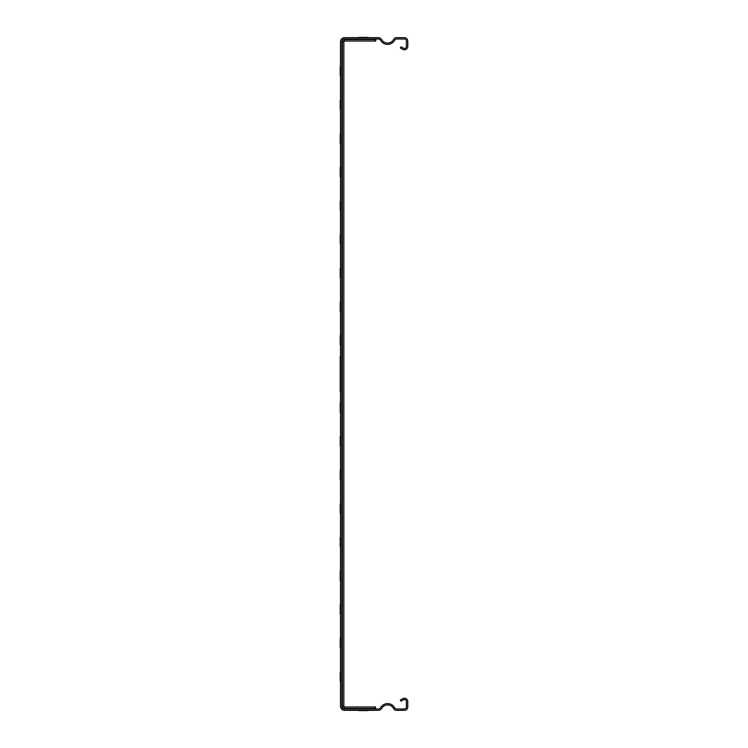 <?xml version="1.0" encoding="UTF-8"?>
<svg xmlns="http://www.w3.org/2000/svg" width="748" height="748" viewBox="0 0 748 748"><rect width="100%" height="100%" fill="white"/><g stroke="black" fill="none" stroke-linecap="round" stroke-linejoin="round"><path stroke-width="1.12" d="M340.228 356.31L340.228 391.69L340.228 356.31M340.228 374.673L340.228 379.591L340.228 374.673M340.228 379.601L340.228 367.951L340.228 379.601M340.228 376.459L340.228 379.517L340.228 376.459M358.666 710.6L368.081 710.6L358.666 710.6M342.116 380.049L342.116 367.951L342.116 380.049M342.116 374C342.116 353.86 342.116 394.14 342.116 374C342.116 353.86 342.116 394.14 342.116 374C342.116 353.86 342.116 394.14 342.116 374C342.116 353.86 342.116 394.14 342.116 374C342.116 353.86 342.116 394.14 342.116 374C342.116 353.86 342.116 394.14 342.116 374C342.116 353.86 342.116 394.14 342.116 374C342.116 353.86 342.116 394.14 342.116 374C342.116 353.86 342.116 394.14 342.116 374C342.116 353.86 342.116 394.14 342.116 374C342.116 353.86 342.116 394.14 342.116 374C342.116 353.86 342.116 394.14 342.116 374C342.116 353.86 342.116 394.14 342.116 374C342.116 353.86 342.116 394.14 342.116 374C342.116 353.86 342.116 394.14 342.116 374C342.116 353.86 342.116 394.14 342.116 374C342.116 353.86 342.116 394.14 342.116 374M342.116 402.929L342.116 412.344L342.116 402.929M342.116 133.864L342.116 143.279L342.116 133.864M342.116 100.223L342.116 109.647L342.116 100.223M342.116 66.591L342.116 76.006L342.116 66.591M342.116 479.608L342.116 470.193L342.116 479.608M342.116 503.825L342.116 513.24L342.116 503.825M342.116 546.872L342.116 537.457L342.116 546.872M342.116 580.504L342.116 571.089L342.116 580.504M342.116 614.136L342.116 604.721L342.116 614.136M342.116 647.777L342.116 638.353L342.116 647.777M342.116 445.976L342.116 436.561L342.116 445.976M342.116 311.439L342.116 302.024L342.116 311.439M342.116 345.071L342.116 335.656L342.116 345.071M342.116 378.712L342.116 369.288L342.116 378.712M342.116 671.994L342.116 681.409L342.116 671.994M342.116 176.911L342.116 167.496L342.116 176.911M342.116 201.128L342.116 210.543L342.116 201.128M342.116 277.807L342.116 268.392L342.116 277.807M342.116 244.175L342.116 234.76L342.116 244.175M358.666 37.4L368.081 37.4L358.666 37.4M358.666 708.721L368.081 708.721L358.666 708.721M358.666 39.279L368.081 39.279L358.666 39.279M340.228 380.049L340.228 367.951L340.228 380.049M340.228 374C340.228 353.86 340.228 394.14 340.228 374C340.228 353.86 340.228 394.14 340.228 374C340.228 353.86 340.228 394.14 340.228 374C340.228 353.86 340.228 394.14 340.228 374C340.228 353.86 340.228 394.14 340.228 374C340.228 353.86 340.228 394.14 340.228 374C340.228 353.86 340.228 394.14 340.228 374C340.228 353.86 340.228 394.14 340.228 374C340.228 353.86 340.228 394.14 340.228 374C340.228 353.86 340.228 394.14 340.228 374C340.228 353.86 340.228 394.14 340.228 374C340.228 353.86 340.228 394.14 340.228 374C340.228 353.86 340.228 394.14 340.228 374C340.228 353.86 340.228 394.14 340.228 374C340.228 353.86 340.228 394.14 340.228 374C340.228 353.86 340.228 394.14 340.228 374C340.228 353.86 340.228 394.14 340.228 374M340.228 402.929L340.228 412.344L340.228 402.929M340.228 133.864L340.228 143.279L340.228 133.864M340.228 100.223L340.228 109.647L340.228 100.223M340.228 66.591L340.228 76.006L340.228 66.591M340.228 479.608L340.228 470.193L340.228 479.608M340.228 503.825L340.228 513.24L340.228 503.825M340.228 546.872L340.228 537.457L340.228 546.872M340.228 580.504L340.228 571.089L340.228 580.504M340.228 614.136L340.228 604.721L340.228 614.136M340.228 647.777L340.228 638.353L340.228 647.777M340.228 445.976L340.228 436.561L340.228 445.976M340.228 311.439L340.228 302.024L340.228 311.439M340.228 345.071L340.228 335.656L340.228 345.071M340.228 378.712L340.228 369.288L340.228 378.712M340.228 671.994L340.228 681.409L340.228 671.994M340.228 176.911L340.228 167.496L340.228 176.911M340.228 201.128L340.228 210.543L340.228 201.128M340.228 277.807L340.228 268.392L340.228 277.807M340.228 244.175L340.228 234.76L340.228 244.175M341.845 41.701L341.845 706.299A2.693 2.693 0 0 0 344.538 708.982L378.264 708.982A2.693 2.693 0 0 0 380.601 707.636A8.069 8.069 0 0 1 394.729 707.907A2.02 2.02 0 0 0 396.515 708.982L404.406 708.982A2.02 2.02 0 0 0 406.426 706.972L406.426 701.587A2.02 2.02 0 0 0 403.396 699.838L401.04 701.194L400.367 700.035L402.723 698.669A3.366 3.366 0 0 1 407.772 701.587L407.772 706.972A3.366 3.366 0 0 1 404.406 710.329L396.515 710.329A3.366 3.366 0 0 1 393.541 708.534A6.723 6.723 0 0 0 381.761 708.309A4.039 4.039 0 0 1 378.264 710.329L344.538 710.329A4.039 4.039 0 0 1 340.499 706.299L340.499 41.701A4.039 4.039 0 0 1 344.538 37.671L378.264 37.671A4.039 4.039 0 0 1 381.761 39.691A6.723 6.723 0 0 0 393.541 39.466A3.366 3.366 0 0 1 396.515 37.671L404.406 37.671A3.366 3.366 0 0 1 407.772 41.028L407.772 46.413A3.366 3.366 0 0 1 402.723 49.331L400.367 47.965L401.04 46.806L403.396 48.162A2.02 2.02 0 0 0 406.426 46.413L406.426 41.028A2.02 2.02 0 0 0 404.406 39.018L396.515 39.018A2.02 2.02 0 0 0 394.729 40.093A8.069 8.069 0 0 1 380.601 40.364A2.693 2.693 0 0 0 378.264 39.018L344.538 39.018A2.693 2.693 0 0 0 341.845 41.701L342.397 41.701L342.406 706.299A2.141 2.141 0 0 0 344.538 708.44L344.538 708.982M375.075 39.018L375.075 41.028L344.538 41.028A0.673 0.673 0 0 0 343.865 41.701L343.865 706.299A0.673 0.673 0 0 0 344.538 706.972L375.552 706.972L375.552 708.309L375.272 706.972M375.552 708.309L375.552 706.972M341.845 706.299L342.397 706.299A2.132 2.132 0 0 0 344.538 708.421L375.075 708.44L375.075 708.982M375.075 708.44L375.075 706.972M375.075 39.691L375.748 39.691L375.748 41.028L375.075 41.028M375.075 39.56L344.538 39.56A2.141 2.141 0 0 0 342.397 41.701L342.406 706.299L343.865 706.299A0.673 0.673 0 0 0 344.538 706.972L344.538 708.421L375.075 708.421M375.075 39.579L344.538 39.579L344.538 39.018M344.538 41.028L344.538 39.579A2.132 2.132 0 0 0 342.406 41.701L343.865 41.701M375.552 39.691L375.552 41.028M375.272 39.691L375.272 41.028"/></g></svg>

